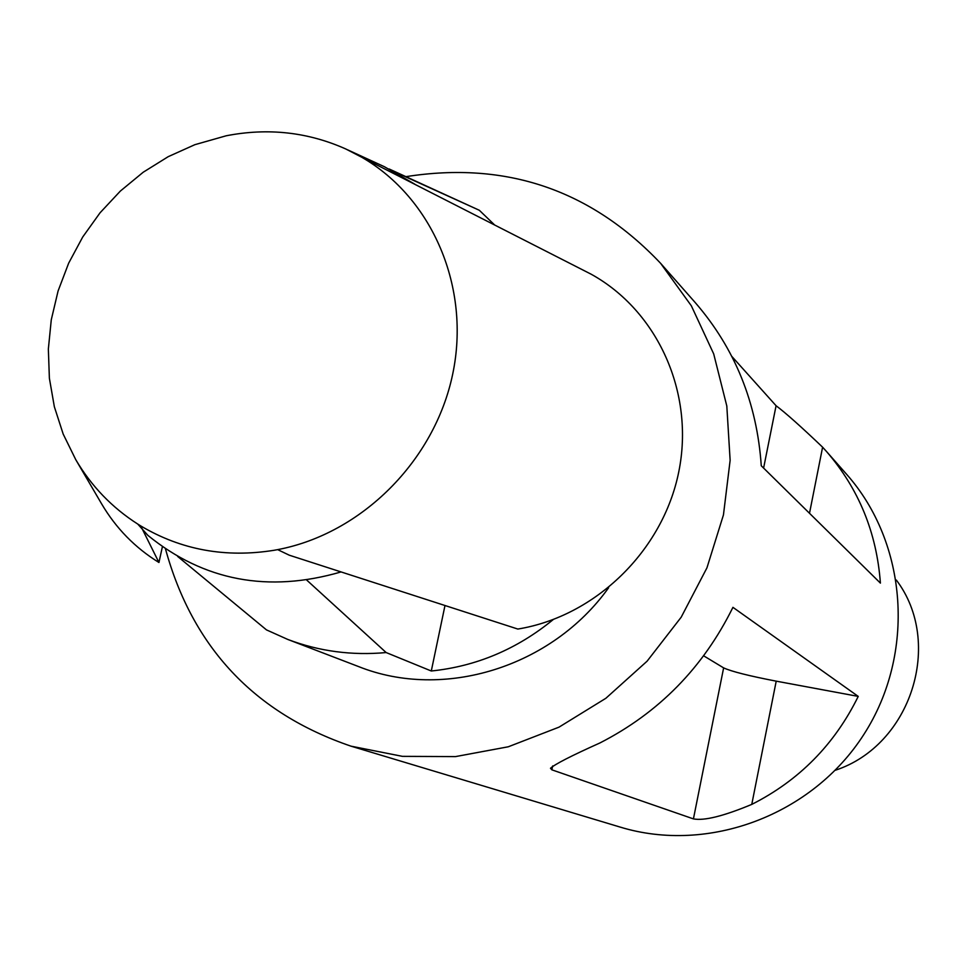 <?xml version="1.0" encoding="UTF-8"?>
<svg xmlns="http://www.w3.org/2000/svg" width="967" height="967" viewBox="0 0 967 967"><rect width="100%" height="100%" fill="white"/><g stroke="black" fill="none" stroke-linecap="round" stroke-linejoin="round"><path stroke-width="1.45" d="M835.283 770.276C911.18 745.364 943.816 642.692 896.324 580.043M162.396 546.718L158.951 562.492C135.09 547.769 115.98 528.236 101.632 503.892L75.752 459.651L63.181 434.062L54.345 406.732L49.377 378.218L48.35 349.051L51.275 319.787L58.08 291.007L68.633 263.229L82.727 236.988L100.072 212.776L120.367 191.055L143.225 172.223L168.222 156.666L194.875 144.675L226.205 135.779C268.077 127.644 307.99 132.068 345.944 149.051L361.888 157.331C432.575 198.187 470.929 287.707 452.665 374.277C434.594 460.86 361.634 533.663 277.674 549.631L274.072 550.283C225.649 558.068 181.204 549.945 140.723 525.915L137.749 524.066C112.015 507.602 91.357 486.135 75.752 459.651M341.073 571.932C268.306 593.061 203.916 580.889 147.939 535.428L137.749 524.066M141.871 528.224L158.951 562.492M361.888 157.331L591.175 274.217C657.705 310.951 694.814 392.94 678.774 471.836C662.927 550.731 595.503 616.342 517.841 629.058L289.266 555.191L277.674 549.631M608.642 587.718C551.831 667.315 443.43 700.579 358.491 666.541L287.852 639.477L266.481 629.892L177.65 556.448M287.876 639.477C319.146 651.323 351.915 655.686 386.159 652.556L306.72 580.079M494.536 224.876L479.318 210.274L395.237 172.114M479.318 210.274L389.157 168.983M553.172 619.605C516.934 649.232 476.308 666.36 431.294 671.001L386.159 652.556M431.294 671.001L444.989 605.523M405.874 176.671C505.995 160.921 590.897 189.798 660.594 263.302L695.128 302.466C734.92 348.398 756.968 402.84 761.271 465.78L880.405 583.113C876.694 532.575 858.672 488.649 826.338 451.311L822.603 447.189C801.051 426.64 785.542 412.824 776.078 405.729L731.838 356.424M732.938 607.336L858.237 696.397C834.594 744.469 799.105 780.466 751.77 804.399C723.582 816.136 704.133 820.959 693.424 818.892L551.879 769.829L550.489 768.269C554.889 764.208 571.364 755.771 599.903 742.97C658.841 712.788 703.178 667.581 732.938 607.336M703.662 655.819L723.63 667.883C731.439 671.473 748.966 675.897 776.211 681.155L858.237 696.397M826.338 451.311L846.524 474.205C907.735 543.128 915.858 653.728 863.918 734.364C812.316 815.205 708.412 853.994 620.234 827.111L350.985 746.161C254.357 713.163 192.518 647.382 165.466 548.833M660.594 263.302L691.332 305.79L713.694 353.898L726.809 406.007L730.133 460.316L723.449 514.915L706.95 567.834L681.191 617.2L647.08 661.198L605.862 698.283L559.035 727.136L508.304 746.778L455.469 756.605L402.417 756.351L350.985 746.161M347.504 149.776L384.37 166.711L414.71 184.117M763.604 468.076L776.078 405.729M809.5 513.284L822.603 447.189M723.63 667.883L693.424 818.892M552.665 765.937L551.879 769.829M776.211 681.155L751.77 804.399"/></g></svg>
